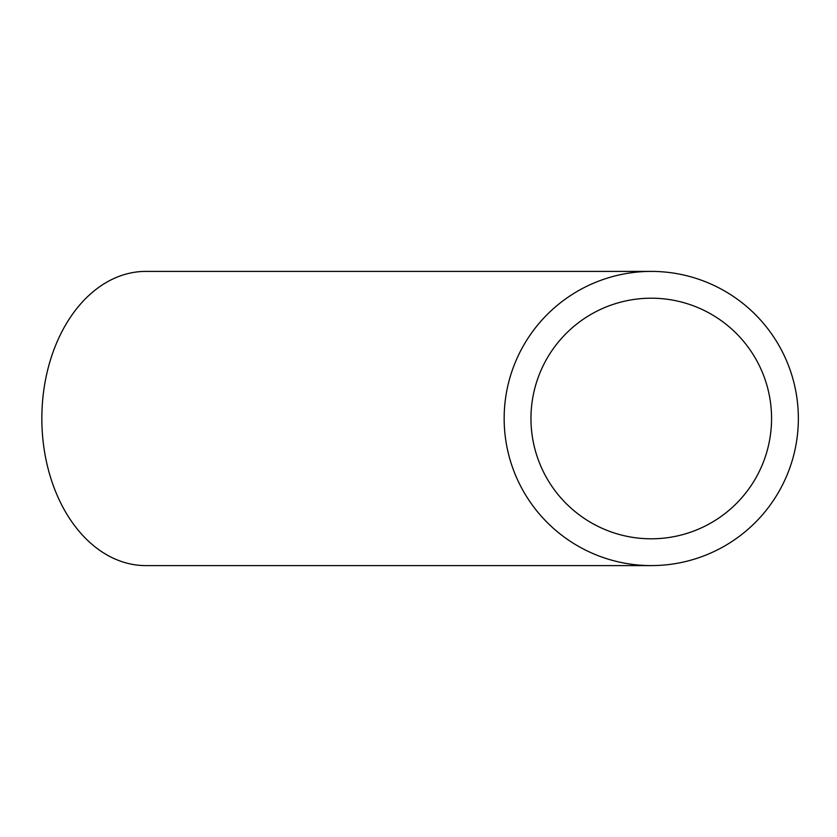 <?xml version="1.0" encoding="UTF-8"?>
<svg xmlns="http://www.w3.org/2000/svg" width="837" height="837" viewBox="0 0 837 837"><rect width="100%" height="100%" fill="white"/><g stroke="black" fill="none" stroke-linecap="round" stroke-linejoin="round"><path stroke-width="1.26" d="M651.259 271.397L145.868 271.397A147.103 104.018 90 0 0 41.85 418.5A147.103 104.018 90 0 0 145.868 565.603L651.259 565.603M530.961 418.5A120.298 120.298 0 0 1 711.408 314.314A120.298 120.298 0 0 1 711.408 522.686A120.298 120.298 0 0 1 530.961 418.5M504.156 418.5A147.103 147.103 0 0 1 724.811 291.109A147.103 147.103 0 0 1 724.811 545.891A147.103 147.103 0 0 1 504.156 418.5"/></g></svg>
